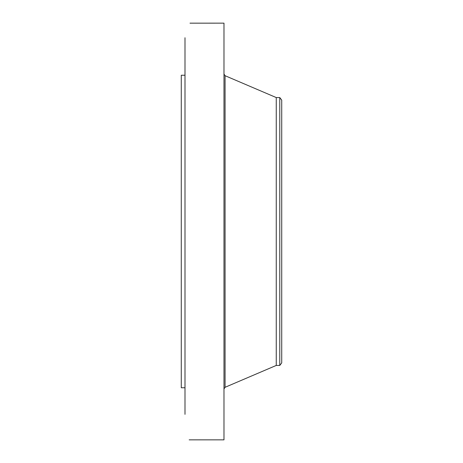 <?xml version="1.0" encoding="UTF-8"?>
<svg xmlns="http://www.w3.org/2000/svg" width="463" height="463" viewBox="0 0 463 463"><rect width="100%" height="100%" fill="white"/><g stroke="black" fill="none" stroke-linecap="round" stroke-linejoin="round"><path stroke-width="0.69" d="M189.182 439.85L223.982 439.85L223.982 23.15L190.015 23.167M200.531 439.85L189.176 439.85M184.992 414.344L184.992 37.746M199.952 439.833L200.467 439.85M184.992 387.762L181.27 387.762L181.27 75.237L184.992 75.237M276.255 97.56L279.774 97.56L279.774 365.44L276.255 365.44L276.255 97.56L225.07 75.701L223.982 74.057M279.774 97.56L281.73 100.112L281.73 362.888L279.774 365.44M276.255 365.44L225.07 387.3L225.07 75.701M225.07 387.3L223.982 388.943"/></g></svg>

